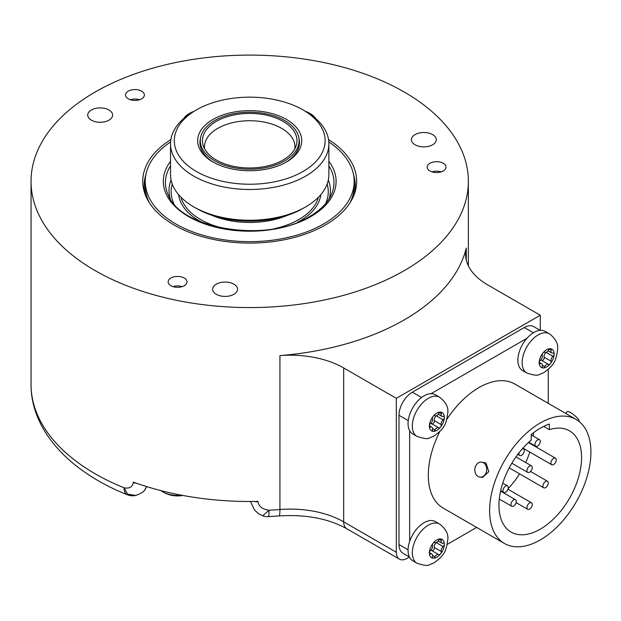 <?xml version="1.0" encoding="UTF-8"?>
<svg xmlns="http://www.w3.org/2000/svg" width="621" height="621" viewBox="0 0 621 621"><rect width="100%" height="100%" fill="white"/><g stroke="black" fill="none" stroke-linecap="round" stroke-linejoin="round"><path stroke-width="0.93" d="M446.817 419.416A71.632 41.359 120 0 1 478.962 387.566A71.632 41.359 -60 0 1 514.778 384.019L576.086 419.416A71.632 41.359 -60 0 1 587.07 476.812A71.632 41.359 -60 0 1 540.278 539.936A71.632 41.359 120 0 1 504.462 543.484A71.632 41.359 120 0 1 493.478 486.088A71.632 41.359 120 0 1 540.278 422.963A71.632 41.359 -60 0 1 576.086 419.416M439.823 431.533A71.632 41.359 120 0 0 443.146 508.087L504.462 543.484M480.103 477.138L482.626 477.363L488.805 471.673L485.995 462.987L481.446 462.117A7.537 5.946 -84.9 0 0 475.057 467.799A7.537 5.946 -84.9 0 0 478.108 476.501A7.537 5.946 -84.9 0 0 480.103 477.138A7.537 5.946 -84.9 0 0 486.491 471.463A7.537 5.946 -84.9 0 0 483.441 462.761A7.537 5.946 -84.9 0 0 481.446 462.117M409.65 541.427A22.62 13.057 -60 0 1 435.36 521.578L439.621 524.039A22.62 13.057 -60 0 0 422.195 530.101A22.62 13.057 -60 0 0 412.321 552.861A22.62 13.057 120 0 0 417.002 563.216L412.74 560.755A22.62 13.057 120 0 1 408.051 550.4A22.62 13.057 -60 0 1 409.65 541.427L409.65 430.71A22.62 13.057 -60 0 0 412.74 433.932L417.002 436.4C423.902 438.713 428.032 439.226 429.375 437.937L434.18 435.973C444.325 428.265 446.157 424.95 447.842 412.499C448.471 407.104 445.738 402.012 439.621 397.223L435.36 394.754A22.62 13.057 -60 0 0 431.021 393.698L526.903 338.336A22.62 13.057 -60 0 1 545.184 331.35L549.453 333.811A22.62 13.057 -60 0 0 532.018 339.873A22.62 13.057 -60 0 0 522.145 362.633A22.62 13.057 120 0 0 526.833 372.988L522.564 370.527A22.62 13.057 -60 0 1 517.883 360.172A22.62 13.057 -60 0 1 526.903 338.336M548.273 403.355L548.273 369.464M447.291 544.369L476.641 527.423M408.245 420.611L398.993 415.27L398.993 544.555A18.847 10.883 -60 0 0 402.889 553.179L409.332 556.897M533.354 332.778L524.279 327.546L412.321 392.185A18.847 10.883 -60 0 0 398.993 415.27M409.65 430.71A22.62 13.057 120 0 1 408.051 423.576A22.62 13.057 -60 0 1 431.021 393.698M434.863 415.628L434.995 415.705A3.695 2.135 120 0 1 434.941 415.674A2.111 1.219 120 0 0 434.91 415.659A2.111 1.219 120 0 0 433.109 416.427A2.111 1.219 120 0 0 432.426 418.802A3.695 2.135 120 0 1 430.524 423.701A2.111 1.219 120 0 0 429.375 426.045A2.111 1.219 120 0 0 429.817 427.007A2.111 1.219 120 0 0 430.524 427.054L429.422 426.417M438.263 414.223L441.911 416.326A3.695 2.135 120 0 1 441.259 413.71A2.111 1.219 120 0 0 440.887 412.212A2.111 1.219 120 0 0 440.576 412.111A10.557 6.094 -60 0 0 433.109 416.427A10.557 6.094 -60 0 0 429.375 426.045A10.557 6.094 120 0 0 433.109 431.354A2.111 1.219 120 0 1 432.798 431.253A2.111 1.219 120 0 1 432.426 429.763A3.695 2.135 120 0 0 431.774 427.139A3.695 2.135 120 0 0 430.524 427.054M430.586 423.654A3.695 2.135 -60 0 1 431.758 423.755L438.69 427.76A3.695 2.135 120 0 1 438.744 427.791A2.111 1.219 120 0 0 438.775 427.807A2.111 1.219 120 0 0 440.568 427.046A2.111 1.219 120 0 0 441.259 424.663A3.695 2.135 120 0 1 443.161 419.765A2.111 1.219 120 0 0 444.31 417.421A2.111 1.219 120 0 0 443.868 416.458A2.111 1.219 120 0 0 443.161 416.412A3.695 2.135 120 0 1 441.911 416.326M431.89 423.832A2.111 1.219 120 0 0 433.691 422.979A2.111 1.219 120 0 0 434.327 420.658A3.695 2.135 -60 0 1 436.175 415.814M434.995 415.705A3.695 2.135 120 0 0 438.744 413.485A2.111 1.219 120 0 1 440.576 412.111A10.557 6.094 -60 0 1 444.31 417.421A10.557 6.094 120 0 1 440.568 427.046A10.557 6.094 120 0 1 433.109 431.354A2.111 1.219 120 0 0 434.941 429.988L432.527 428.591M438.69 427.76A3.695 2.135 120 0 0 434.941 429.988M431.758 423.755A3.695 2.135 -60 0 1 431.812 423.786L438.636 427.729M396.322 398.34L540.278 315.227L487.625 284.829A75.397 43.532 180 0 1 465.54 254.051A75.397 43.532 180 0 1 466.262 248.035A218.654 126.242 180 0 1 306.3 352.518A218.654 126.242 180 0 1 279.931 355.608A75.397 43.532 180 0 1 343.677 367.942L396.322 398.34L396.322 552.248A15.083 8.71 120 0 0 399.443 559.148A15.083 8.71 120 0 0 406.988 558.403L409.386 557.014M540.278 330.318L540.278 315.227M524.279 327.546A18.847 10.883 -60 0 1 533.703 326.607L540.146 330.325M404.318 92.063A218.654 126.242 0 0 0 166.032 64.7A218.654 126.242 0 0 0 31.05 181.332A218.654 126.242 0 0 0 95.091 270.593A218.654 126.242 0 0 0 333.384 297.964A218.654 126.242 0 0 0 468.366 181.332A218.654 126.242 0 0 0 404.318 92.063M127.088 494.665A15.083 15.083 0 0 0 135.859 495.449L127.584 494.145L124.091 487.819A218.654 126.242 180 0 1 31.05 384.492C30.871 430.493 69.583 471.75 127.088 494.665A15.083 7.072 -67.9 0 1 124.091 487.819C129.409 488.781 132.475 487.027 133.305 482.548A7.537 4.355 0 0 0 136.255 483.177M133.305 482.548L133.305 482.121A218.654 126.242 0 0 0 257.963 501.403L257.963 501.83C258.91 506.589 262.59 509.383 269.009 510.237L262.683 515.795L258.926 513.94L254.579 510.144L250.465 501.496M144.825 489.721L146.587 486.577M254.626 501.465A7.537 4.355 0 0 0 257.963 501.83M262.551 515.748L262.675 515.795A15.083 15.083 0 0 0 268.451 516.625A15.083 1.087 -92.9 0 0 269.009 510.237A218.654 126.242 180 0 0 279.931 509.515L279.931 355.608M216.31 284.146A12.443 7.18 0 0 0 212.661 289.231A12.443 7.18 0 0 0 220.339 295.868A12.443 7.18 0 0 0 233.9 294.307A12.443 7.18 0 0 0 237.54 289.231A12.443 7.18 0 0 0 229.863 282.594A12.443 7.18 0 0 0 216.31 284.146M328.54 139.585A106.975 61.758 180 0 1 354.738 193.03A106.975 61.758 180 0 1 281.049 240.381A106.975 61.758 180 0 1 174.066 225.004A106.975 61.758 180 0 1 144.67 193.03A106.975 61.758 180 0 1 170.868 139.585M445.932 166.412A9.424 5.442 180 0 1 446.018 167.127A9.424 5.442 180 0 1 437.207 172.553A9.424 5.442 180 0 1 427.248 167.833A9.424 5.442 180 0 1 427.17 167.127A9.424 5.442 180 0 1 435.973 161.693A9.424 5.442 180 0 1 445.932 166.412M129.222 90.674A9.424 5.442 180 0 1 139.127 90.115A9.424 5.442 180 0 1 144.382 94.99A9.424 5.442 180 0 1 140.695 99.306A9.424 5.442 180 0 1 130.79 99.872A9.424 5.442 180 0 1 125.535 94.99A9.424 5.442 180 0 1 129.222 90.674M173.965 286.902A9.424 5.442 180 0 1 168.144 281.872A9.424 5.442 180 0 1 181.177 276.85A9.424 5.442 180 0 1 186.999 281.872A9.424 5.442 180 0 1 173.965 286.902M91.365 110.002A12.443 7.18 0 0 0 87.724 115.079A12.443 7.18 0 0 0 95.401 121.716A12.443 7.18 0 0 0 108.962 120.164A12.443 7.18 0 0 0 112.603 115.079A12.443 7.18 0 0 0 104.926 108.442A12.443 7.18 0 0 0 91.365 110.002M415.061 134.61A12.443 7.18 0 0 0 411.413 139.686A12.443 7.18 0 0 0 419.097 146.323A12.443 7.18 0 0 0 432.651 144.763A12.443 7.18 0 0 0 436.299 139.686A12.443 7.18 0 0 0 428.614 133.049A12.443 7.18 0 0 0 415.061 134.61M353.535 174.648A105.562 60.943 180 0 1 355.266 185.64A105.562 60.943 180 0 1 353.986 195.11M145.43 195.11A105.562 60.943 180 0 1 144.15 185.64A105.562 60.943 180 0 1 145.881 174.648M144.157 186.564A105.562 60.943 180 0 1 145.376 178.219M350.05 202.741A104.468 60.315 0 0 0 354.18 185.951L354.18 181.332A104.468 60.315 0 0 0 328.812 141.937M354.04 178.219A105.562 60.943 180 0 1 355.251 186.564M149.366 202.741A104.468 60.315 180 0 1 145.236 185.951L145.236 181.332A104.468 60.315 180 0 1 170.604 141.937M354.18 181.332A104.468 60.315 0 0 1 323.58 223.979A104.468 60.315 180 0 1 209.727 237.059A104.468 60.315 180 0 1 145.236 181.332M287.539 215.293A63.784 36.825 180 0 1 211.877 215.293M305.687 206.878L303.025 208.415A75.397 43.532 180 0 1 196.391 208.415L193.729 206.878A79.17 45.706 180 0 0 305.687 206.878A79.17 45.706 180 0 0 328.874 174.563L328.874 143.777A79.17 45.706 180 0 1 280.001 186.005A79.17 45.706 180 0 1 193.729 176.1A79.17 45.706 0 0 1 170.534 143.777A79.17 45.706 0 0 1 193.729 111.462L196.391 109.917A75.397 43.532 0 0 0 196.391 171.481A75.397 43.532 180 0 0 303.025 171.481A75.397 43.532 180 0 0 303.025 109.917L303.025 109.917A75.397 43.532 0 0 0 196.391 109.917M170.534 143.777L170.534 174.563A79.17 45.706 0 0 0 193.729 206.878L196.391 208.415M305.92 111.594A15.083 8.71 60 0 1 308.73 112.781L308.73 112.781A15.083 8.71 60 0 1 313.139 116.43M305.687 111.454L303.025 109.917L305.687 111.462A79.17 45.706 180 0 1 305.687 111.462A79.17 45.706 180 0 1 328.874 143.777M286.491 119.457A52.024 30.033 180 0 1 286.498 161.941A52.024 30.033 180 0 1 212.918 161.941L212.918 161.941A52.024 30.033 0 0 1 212.918 119.457A52.024 30.033 0 0 1 286.491 119.457M298.911 138.25A49.765 28.729 180 0 1 299.469 142.543A49.765 28.729 180 0 1 285.676 162.399M200.505 138.25A49.765 28.729 0 0 0 199.946 142.543A49.765 28.729 0 0 0 213.733 162.399M214.788 160.862A49.385 28.512 180 0 1 200.319 140.703A49.385 28.512 180 0 1 230.81 114.357A49.385 28.512 180 0 1 284.628 120.536A49.385 28.512 180 0 1 299.097 140.703A49.385 28.512 180 0 1 268.606 167.041A49.385 28.512 180 0 1 214.788 160.862M283.122 121.406A47.258 27.285 180 0 1 296.108 145.873A47.258 27.285 180 0 1 263.552 166.785A47.258 27.285 180 0 1 216.287 159.993A47.258 27.285 180 0 1 203.3 145.873A47.258 27.285 180 0 1 227.55 116.601A47.258 27.285 180 0 1 283.122 121.406M204.596 148.838A45.24 26.121 0 0 1 204.464 146.859A45.24 26.121 0 0 1 232.394 122.725A45.24 26.121 0 0 1 281.693 128.384A45.24 26.121 180 0 1 294.944 146.859A45.24 26.121 180 0 1 294.812 148.838M315.848 118.658A11.838 6.839 -120 0 0 311.02 114.101L308.73 112.781M186.277 116.43A15.083 8.71 -60 0 1 190.686 112.781A15.083 8.71 -60 0 1 193.496 111.594M188.396 114.101L190.686 112.781L188.396 114.101A11.838 6.839 120 0 0 183.568 118.658M432.022 171.885A8.997 5.193 180 0 1 441.158 171.885M130.387 99.748A8.997 5.193 180 0 1 139.523 99.748M173.003 286.638A8.997 5.193 180 0 1 182.139 286.638M160.8 490.59A21.114 12.187 0 0 0 161.965 491.397A21.114 12.187 0 0 0 162.648 491.809A21.114 12.187 0 0 0 181.386 495.178M544.772 352.27L544.827 352.301A3.695 2.135 120 0 1 544.772 352.27A2.111 1.219 120 0 0 544.741 352.247A2.111 1.219 120 0 0 542.94 353.015A2.111 1.219 120 0 0 542.257 355.398A3.695 2.135 120 0 1 540.355 360.296A2.111 1.219 120 0 0 539.207 362.633A2.111 1.219 120 0 0 539.641 363.603A2.111 1.219 120 0 0 540.355 363.65L539.245 363.006M548.095 350.811L551.743 352.914A3.695 2.135 120 0 1 551.091 350.298A2.111 1.219 120 0 0 550.711 348.8A2.111 1.219 120 0 0 550.4 348.707A2.111 1.219 120 0 0 548.568 350.073A3.695 2.135 120 0 1 544.827 352.301M540.41 360.242A3.695 2.135 -60 0 1 541.59 360.351L548.522 364.348A3.695 2.135 120 0 1 548.568 364.38A2.111 1.219 120 0 0 548.599 364.403A2.111 1.219 120 0 0 550.4 363.634A2.111 1.219 120 0 0 551.091 361.251A3.695 2.135 120 0 1 552.985 356.353A2.111 1.219 120 0 0 554.134 354.017A2.111 1.219 120 0 0 553.699 353.046A2.111 1.219 120 0 0 552.985 353A3.695 2.135 120 0 1 551.743 352.914M548.522 364.348A3.695 2.135 120 0 0 544.772 366.576A2.111 1.219 120 0 1 542.94 367.942A10.557 6.094 120 0 0 550.4 363.634A10.557 6.094 120 0 0 554.134 354.017A10.557 6.094 -60 0 0 550.4 348.707A10.557 6.094 -60 0 0 542.94 353.015A10.557 6.094 -60 0 0 539.207 362.633A10.557 6.094 120 0 0 542.94 367.942A2.111 1.219 120 0 1 542.63 367.849A2.111 1.219 120 0 1 542.257 366.351A3.695 2.135 120 0 0 541.597 363.735A3.695 2.135 120 0 0 540.355 363.65M541.722 360.428A2.111 1.219 120 0 0 543.522 359.567A2.111 1.219 120 0 0 544.159 357.254A3.695 2.135 -60 0 1 545.999 352.402M541.59 360.351A3.695 2.135 -60 0 1 541.644 360.382L548.467 364.317M434.863 542.451L434.995 542.529A3.695 2.135 120 0 1 434.941 542.498A2.111 1.219 120 0 0 434.91 542.475A2.111 1.219 120 0 0 433.109 543.243A2.111 1.219 120 0 0 432.426 545.626A3.695 2.135 120 0 1 430.524 550.524A2.111 1.219 120 0 0 429.375 552.861A2.111 1.219 120 0 0 429.817 553.831A2.111 1.219 120 0 0 430.524 553.878L429.422 553.241M438.263 541.038L441.911 543.15A3.695 2.135 120 0 1 441.259 540.526A2.111 1.219 120 0 0 440.887 539.028A2.111 1.219 120 0 0 440.576 538.935A10.557 6.094 -60 0 0 433.109 543.243A10.557 6.094 -60 0 0 429.375 552.861A10.557 6.094 120 0 0 433.109 558.17A2.111 1.219 120 0 1 432.798 558.077A2.111 1.219 120 0 1 432.426 556.579A3.695 2.135 120 0 0 431.774 553.963A3.695 2.135 120 0 0 430.524 553.878M430.586 550.478A3.695 2.135 -60 0 1 431.758 550.579L438.69 554.576A3.695 2.135 120 0 1 438.744 554.607A2.111 1.219 120 0 0 438.775 554.631A2.111 1.219 120 0 0 440.568 553.87A2.111 1.219 120 0 0 441.259 551.479A3.695 2.135 120 0 1 443.161 546.581A2.111 1.219 120 0 0 444.31 544.244A2.111 1.219 120 0 0 443.868 543.274A2.111 1.219 120 0 0 443.161 543.228A3.695 2.135 120 0 1 441.911 543.15M431.89 550.656A2.111 1.219 120 0 0 433.691 549.802A2.111 1.219 120 0 0 434.327 547.481A3.695 2.135 -60 0 1 436.175 542.63M434.995 542.529A3.695 2.135 120 0 0 438.744 540.301A2.111 1.219 120 0 1 440.576 538.935A10.557 6.094 -60 0 1 444.31 544.244A10.557 6.094 120 0 1 440.568 553.87A10.557 6.094 120 0 1 433.109 558.17A2.111 1.219 120 0 0 434.941 556.804L432.527 555.407M438.69 554.576A3.695 2.135 120 0 0 434.941 556.804M431.758 550.579A3.695 2.135 -60 0 1 431.812 550.61L438.636 554.553M531.211 440.134L531.211 434.514A65.166 37.625 -60 0 1 549.337 424.05L549.337 429.67A58.436 33.736 -60 0 1 569.488 430.842A58.436 33.736 -60 0 1 569.488 498.321A58.436 33.736 -60 0 1 511.06 532.057A58.436 33.736 -60 0 1 500.588 491.079A58.436 33.736 -60 0 1 531.211 440.134M549.337 429.67L543.701 426.41M508.149 488.649A58.436 33.736 120 0 0 519.56 473.846M525.7 462.529A58.436 33.736 120 0 0 529.814 452.057M531.879 444.551A58.436 33.736 120 0 0 531.987 444.077M533.276 436.121A58.436 33.736 120 0 0 533.54 432.705M540.278 441.43A3.773 2.173 120 0 0 539.494 439.707A3.773 2.173 120 0 0 536.591 440.716A3.773 2.173 120 0 0 534.945 444.512A3.773 2.173 120 0 0 535.721 446.235A3.773 2.173 120 0 0 538.632 445.226A3.773 2.173 120 0 0 540.278 441.43M519.071 452.732A3.773 2.173 120 0 0 518.946 453.749A3.773 2.173 120 0 0 519.73 455.472A3.773 2.173 120 0 0 522.634 454.463A3.773 2.173 120 0 0 524.279 450.667A3.773 2.173 120 0 0 523.495 448.944A3.773 2.173 120 0 0 522.331 448.828M532.275 467.597A3.773 2.173 120 0 0 531.498 465.874A3.773 2.173 120 0 0 528.587 466.883A3.773 2.173 120 0 0 526.942 470.679A3.773 2.173 120 0 0 527.726 472.402A3.773 2.173 120 0 0 530.629 471.393A3.773 2.173 120 0 0 532.275 467.597M508.288 487.609A3.773 2.173 120 0 0 507.504 485.878A3.773 2.173 120 0 0 504.601 486.887A3.773 2.173 120 0 0 502.956 490.683A3.773 2.173 120 0 0 503.732 492.406A3.773 2.173 120 0 0 506.643 491.397A3.773 2.173 120 0 0 508.288 487.609M556.269 459.905A3.773 2.173 120 0 0 555.485 458.174A3.773 2.173 120 0 0 552.581 459.191A3.773 2.173 120 0 0 550.936 462.979A3.773 2.173 120 0 0 551.72 464.71A3.773 2.173 120 0 0 554.623 463.693A3.773 2.173 120 0 0 556.269 459.905M532.275 504.539A3.773 2.173 120 0 0 531.498 502.808A3.773 2.173 120 0 0 528.587 503.817A3.773 2.173 120 0 0 526.942 507.613A3.773 2.173 120 0 0 527.726 509.336A3.773 2.173 120 0 0 530.629 508.327A3.773 2.173 120 0 0 532.275 504.539M516.284 501.457A3.773 2.173 120 0 0 515.5 499.734A3.773 2.173 120 0 0 512.597 500.743A3.773 2.173 120 0 0 510.951 504.539A3.773 2.173 120 0 0 511.735 506.262A3.773 2.173 120 0 0 514.638 505.253A3.773 2.173 120 0 0 516.284 501.457M548.273 482.991A3.773 2.173 120 0 0 547.489 481.259A3.773 2.173 120 0 0 544.586 482.276A3.773 2.173 120 0 0 542.94 486.064A3.773 2.173 120 0 0 543.724 487.796A3.773 2.173 120 0 0 546.627 486.786A3.773 2.173 120 0 0 548.273 482.991M565.747 413.446L567.237 411.591A7.537 1.591 38.8 0 1 570.451 412.523A7.537 1.591 38.8 0 1 576.668 417.343A7.537 1.591 38.8 0 1 578.997 421.038L578.819 421.255M408.059 549.787L398.993 544.555M421.574 397.525L412.321 392.185M417.002 436.4A22.62 13.057 120 0 1 412.321 426.045A22.62 13.057 -60 0 1 422.195 403.277A22.62 13.057 -60 0 1 439.621 397.223M443.161 419.765L436.268 415.783M441.259 424.663L434.327 420.658M441.259 413.71L439.404 412.631M466.262 248.035L466.262 260.067M396.322 552.248L343.677 521.85A75.397 43.532 0 0 0 279.931 509.515A15.083 1.7 -94.6 0 1 279.062 515.927C305.842 514.281 328.416 518.551 346.797 528.75A15.083 8.71 -60 0 1 343.677 521.85L343.677 367.942M146.075 487.726A15.083 11.892 -155.1 0 0 146.432 487.043A15.083 11.892 -155.1 0 0 146.626 486.585L146.432 487.043A15.083 15.083 0 0 1 145.198 489.201C144.553 491.258 141.441 493.338 135.859 495.449M328.874 161.344A86.404 49.89 180 0 1 310.803 216.605A86.404 49.89 180 0 1 201.002 222.535A86.404 49.89 180 0 1 170.534 161.344M328.874 165.854A84.285 48.663 180 0 1 331.148 195.072C327.391 203.16 320.234 210.302 309.677 216.496C267.643 243.424 180.641 229.421 168.26 195.072A84.285 48.663 180 0 1 170.534 165.854M171.109 180.028A80.699 46.591 0 0 0 170.27 198.782M329.146 198.782A80.699 46.591 0 0 0 328.307 180.028M325.505 203.75A78.572 45.364 0 0 0 327.135 184.088M172.273 184.088A78.572 45.364 0 0 0 173.911 203.75M297.451 222.334A71.252 41.133 0 0 0 300.09 220.882A71.252 41.133 0 0 0 320.785 194.691M178.631 194.691A71.252 41.133 0 0 0 201.965 222.334M274.032 228.753A69.529 40.14 0 0 0 298.872 219.531A69.529 40.14 0 0 0 318.426 197.253M180.99 197.253A69.529 40.14 0 0 0 225.384 228.753M551.091 350.298L549.228 349.227M552.985 356.353L546.092 352.379M551.091 361.251L544.159 357.254M544.772 366.576L542.358 365.179M443.161 546.581L436.268 542.607M441.259 551.479L434.327 547.481M441.259 540.526L439.404 539.455M429.398 425.773L431.774 427.139M468.366 265.85L468.366 181.332M31.05 384.492L31.05 181.332M268.451 516.625L279.062 515.927M200.319 140.703L200.319 146.075M299.097 140.703L299.097 146.075M161.965 491.397A29.156 29.156 0 0 0 182.83 495.449M399.443 559.148L346.797 528.75M526.833 372.988C533.734 375.301 537.856 375.814 539.207 374.525L544.004 372.561C554.149 364.861 555.981 361.546 557.666 349.087C558.302 343.692 555.562 338.6 549.453 333.811M539.222 362.361L541.597 363.735M417.002 563.216C423.902 565.529 428.032 566.042 429.375 564.753L434.18 562.789C444.325 555.089 446.157 551.774 447.842 539.323C448.471 533.92 445.738 528.828 439.621 524.039M429.398 552.589L431.774 553.963M531.211 434.925L539.494 439.707M528.797 442.237L535.721 446.235M522.665 448.455L523.495 448.944M517.813 454.37L519.73 455.472M515.966 456.909L531.498 465.874M511.851 463.235L527.726 472.402M502.754 483.138L507.504 485.878M500.681 490.652L503.732 492.406M528.448 442.563L555.485 458.174M522.975 448.114L551.72 464.71M507.97 489.232L531.498 502.808M516.113 502.637L527.726 509.336M500.58 491.118L515.5 499.734M499.284 499.074L511.735 506.262M530.544 471.479L547.489 481.259M509.236 467.885L543.724 487.796"/></g></svg>

